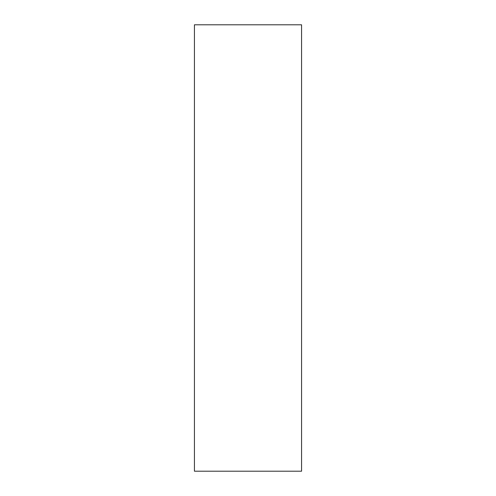 <?xml version="1.0" encoding="UTF-8"?>
<svg xmlns="http://www.w3.org/2000/svg" width="496" height="496" viewBox="0 0 496 496"><rect width="100%" height="100%" fill="white"/><g stroke="black" fill="none" stroke-linecap="round" stroke-linejoin="round"><path stroke-width="0.74" d="M301.568 24.8L301.568 471.2L194.432 471.2L194.432 24.8L301.568 24.8"/></g></svg>
